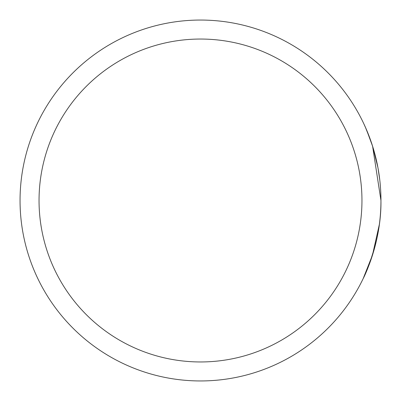 <?xml version="1.0" encoding="UTF-8"?>
<svg xmlns="http://www.w3.org/2000/svg" width="401" height="401" viewBox="0 0 401 401"><rect width="100%" height="100%" fill="white"/><g stroke="black" fill="none" stroke-linecap="round" stroke-linejoin="round"><path stroke-width="0.6" d="M380.95 201.187L380.95 200.5A180.45 180.45 0 0 1 200.5 380.95A180.45 180.45 0 0 1 20.05 200.5A180.45 180.45 0 0 1 200.5 20.05A180.45 180.45 0 0 1 380.95 200.5L380.95 201.187C381.411 241.848 364.148 276.996 363.231 278.479C361.867 281.006 379.256 249.186 380.755 208.926M379.822 180.34L378.063 168.355M377.902 167.488L372.79 146.851L370.724 140.621M371.867 143.974L374.389 152.28M363.186 278.58L372.559 254.891M377.196 163.874L376.9 162.49M378.168 168.926L378.504 170.901M378.94 173.638L379.652 178.886M379.361 224.405L372.399 255.392M372.288 255.728L369.742 263.101L375.286 245.352M370.925 141.187L365.306 127.002M363.837 123.799L366.489 129.718L372.594 146.23L380.95 200.5A180.45 180.45 0 0 0 200.5 20.05A180.45 180.45 0 0 0 20.05 200.5M372.84 147.017L372.263 145.187M39.042 200.5A161.458 161.458 0 0 0 200.5 361.958A161.458 161.458 0 0 0 361.958 200.5A161.458 161.458 0 0 0 200.5 39.042A161.458 161.458 0 0 0 39.042 200.5"/></g></svg>
